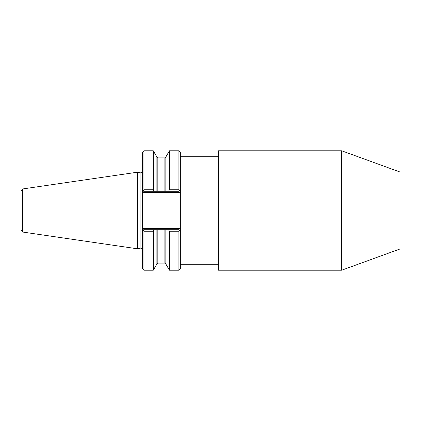 <?xml version="1.0" encoding="UTF-8"?>
<svg xmlns="http://www.w3.org/2000/svg" width="421" height="421" viewBox="0 0 421 421"><rect width="100%" height="100%" fill="white"/><g stroke="black" fill="none" stroke-linecap="round" stroke-linejoin="round"><path stroke-width="0.63" d="M154.149 229.724L153.297 231.218L143.929 231.218L143.182 230.471L142.493 231.161L143.929 229.724L156.886 229.724L156.886 264.056L157.838 263.104L164.885 263.104L164.885 229.724L156.886 229.724M180.072 230.882L178.914 229.724L179.409 228.529L143.435 228.529L143.929 229.724M157.838 191.276L157.838 157.896L156.886 156.944L156.886 191.276L178.914 191.276L180.072 190.118M164.885 263.104L165.837 264.056L165.837 229.724L178.914 229.724M165.837 229.724L164.885 229.724M156.886 191.276L143.929 191.276L142.493 189.839L142.493 268.772L143.929 270.208L143.929 231.218M137.635 248.822L137.635 172.178L22.687 188.945L21.05 190.834L21.05 230.166L22.687 232.055L137.635 248.822L140.088 248.164C141.493 247.995 142.293 248.611 142.493 250.011M165.837 263.993L169.426 270.208L178.914 270.208L180.346 268.772L180.346 152.228L178.914 150.792L178.914 189.782L179.662 190.529M399.95 248.995L399.95 172.005L341.678 150.792L341.678 270.208L399.95 248.995M341.678 150.792L218.441 150.792L218.441 270.208L341.678 270.208M180.346 264.235L218.441 264.235M179.662 230.471L178.914 231.218L169.426 231.218L168.574 229.724M178.914 189.782L169.426 189.782L169.426 150.792L178.914 150.792M168.574 191.276L169.426 189.782M143.182 190.529L143.929 189.782L153.297 189.782L154.149 191.276M178.914 191.276L179.409 192.471L143.435 192.471L143.929 191.276M142.493 189.839L142.493 152.228L143.929 150.792L153.297 150.792L153.297 189.782M143.929 189.782L143.929 150.792M143.929 270.208L153.297 270.208L153.297 231.218M165.837 191.276L165.837 156.944L164.885 157.896L164.885 191.276M169.426 270.208L169.426 231.218M178.914 270.208L178.914 231.218M143.435 192.471L142.493 191.529M142.493 229.471L143.435 228.529M179.409 228.529L180.346 229.471M180.346 191.529L179.409 192.471M22.687 232.055L22.687 188.945M157.838 229.724L157.838 263.104M140.088 248.164L140.088 172.836L137.635 172.178M180.346 156.765L218.441 156.765M156.886 157.007L153.297 150.792M156.886 263.993L153.297 270.208M165.837 157.007L169.426 150.792M157.838 157.896L164.885 157.896M140.088 172.836C140.746 172.573 141.293 173.941 142.493 170.989"/></g></svg>

